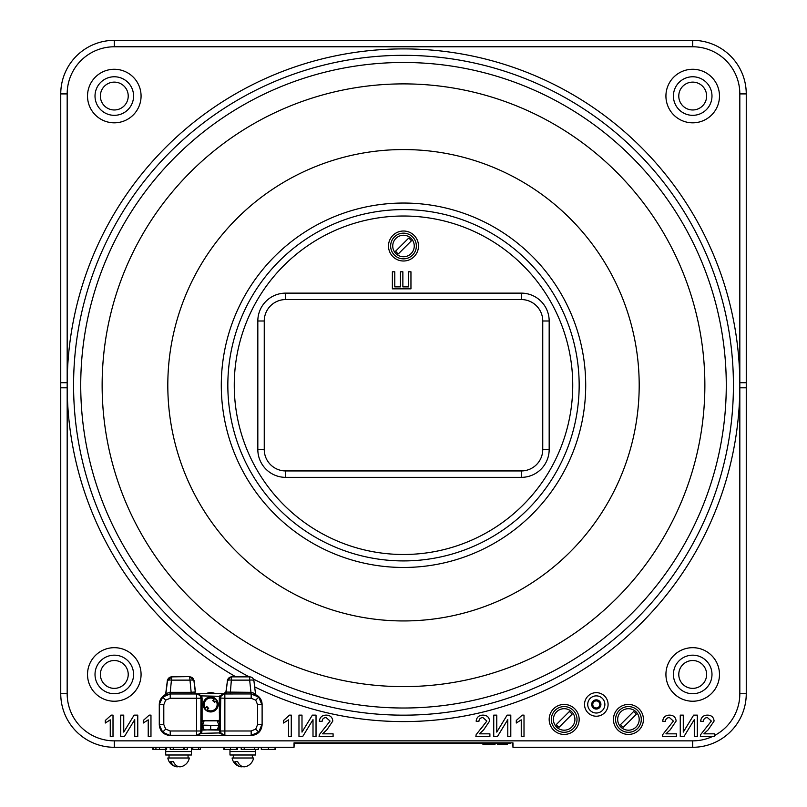 <?xml version="1.0" encoding="UTF-8"?>
<svg xmlns="http://www.w3.org/2000/svg" width="807" height="807" viewBox="0 0 807 807"><rect width="100%" height="100%" fill="white"/><g stroke="black" fill="none" stroke-linecap="round" stroke-linejoin="round"><path stroke-width="1.21" d="M596.302 708.728A4.287 4.287 0 0 1 592.015 704.44A4.287 4.287 0 0 1 596.302 700.153A4.287 4.287 0 0 1 600.59 704.44A4.287 4.287 0 0 1 596.302 708.728M596.302 699.84A4.61 4.61 0 0 1 600.902 704.44A4.61 4.61 0 0 1 596.302 709.05A4.61 4.61 0 0 1 591.692 704.44A4.61 4.61 0 0 1 596.302 699.84A4.61 4.61 0 0 1 600.902 704.44A4.61 4.61 0 0 1 596.302 709.05A4.61 4.61 0 0 1 591.692 704.44A4.61 4.61 0 0 1 596.302 699.84M596.302 716.223A11.782 11.782 0 0 1 584.52 704.44A11.782 11.782 0 0 1 596.302 692.658A11.782 11.782 0 0 1 608.085 704.44A11.782 11.782 0 0 1 596.302 716.223M596.302 695.876A8.564 8.564 0 0 0 587.728 704.44A8.564 8.564 0 0 0 596.302 713.015A8.564 8.564 0 0 0 604.867 704.44A8.564 8.564 0 0 0 596.302 695.876A8.564 8.564 0 0 1 604.867 704.44A8.564 8.564 0 0 1 596.302 713.015A8.564 8.564 0 0 1 587.728 704.44A8.564 8.564 0 0 1 596.302 695.876M202.083 712.48A11.782 11.782 0 0 1 201.014 711.149M201.004 697.752A11.782 11.782 0 0 1 201.881 696.623M205.795 693.727A11.782 11.782 0 0 1 215.61 693.727M692.699 701.233A26.782 26.782 0 0 0 719.481 674.45A26.782 26.782 0 0 0 692.699 647.678A26.782 26.782 0 0 0 665.926 674.45A26.782 26.782 0 0 0 692.699 701.233M572.738 385.252A169.238 169.238 0 0 0 403.5 216.014A169.238 169.238 0 0 0 234.262 385.252A169.238 169.238 0 0 0 403.5 554.49A169.238 169.238 0 0 0 572.738 385.252M579.164 385.252A175.664 175.664 0 0 0 403.5 209.588A175.664 175.664 0 0 0 227.836 385.252A175.664 175.664 0 0 0 403.5 560.915A175.664 175.664 0 0 0 579.164 385.252M67.173 93.905L60.747 93.905L60.747 382.7L67.173 382.7L67.173 387.804L60.747 387.804L60.747 93.905A53.555 53.555 0 0 1 114.301 40.35L692.699 40.35A53.555 53.555 0 0 1 746.253 93.905L746.253 693.727A53.555 53.555 0 0 1 692.699 747.292L512.97 747.292L512.758 743.005L512.97 747.292L692.699 747.292A53.555 53.555 0 0 0 746.253 693.727L739.827 693.727L739.827 93.905A47.129 47.129 0 0 0 692.699 46.776L114.301 46.776A47.129 47.129 0 0 0 67.173 93.905L67.173 382.7A336.337 336.337 0 0 1 403.5 48.904A336.337 336.337 0 0 1 739.827 382.7L746.253 382.7M114.301 122.825A26.782 26.782 0 0 0 141.074 96.043A26.782 26.782 0 0 0 114.301 69.271A26.782 26.782 0 0 0 87.519 96.043A26.782 26.782 0 0 0 114.301 122.825M692.699 122.825A26.782 26.782 0 0 0 719.481 96.043A26.782 26.782 0 0 0 692.699 69.271A26.782 26.782 0 0 0 665.926 96.043A26.782 26.782 0 0 0 692.699 122.825M114.301 701.233A26.782 26.782 0 0 0 141.074 674.45A26.782 26.782 0 0 0 114.301 647.678A26.782 26.782 0 0 0 87.519 674.45A26.782 26.782 0 0 0 114.301 701.233M114.301 693.727A19.277 19.277 0 0 1 95.014 674.45A19.277 19.277 0 0 1 114.301 655.173A19.277 19.277 0 0 1 133.579 674.45A19.277 19.277 0 0 1 114.301 693.727A19.277 19.277 0 0 1 95.014 674.45A19.277 19.277 0 0 1 114.301 655.173A19.277 19.277 0 0 1 133.579 674.45A19.277 19.277 0 0 1 114.301 693.727M700.345 736.579L700.627 734.663L711.35 721.065L707.436 717.594C704.914 717.675 703.553 718.956 703.371 721.448L700.617 721.176C701.162 717.201 703.452 715.184 707.497 715.123C711.451 715.214 713.65 717.181 714.094 721.044L708.143 729.841L703.875 733.825L714.377 733.825L714.377 736.579L700.345 736.579M294.03 747.292L294.03 742.854L296.391 743.429L510.609 743.429L294.03 742.854L294.03 747.292L294.242 743.005L294.03 747.292L114.301 747.292A53.555 53.555 0 0 1 60.747 693.727L60.747 387.804M159.534 749.431L155.922 749.431L155.922 747.292M155.922 749.431L153.179 749.431L153.179 747.292M166.656 747.292L170.227 747.292L170.227 749.431L173.253 749.431L170.227 749.431L170.227 747.292L166.656 747.292L166.656 749.431L152.896 749.431L152.896 747.292M159.453 749.431L159.453 747.292M165.556 749.431L165.556 747.292M173.253 749.431L173.253 747.292L173.253 749.431L183.633 749.431L183.633 747.292M184.258 749.431L187.285 749.431L184.258 749.431L184.258 747.292M187.285 749.431L187.285 747.292L187.285 749.431M192.792 747.292L187.285 747.292L192.792 747.292L192.792 749.431L200.489 749.431L200.489 747.292L200.489 749.431L198.724 749.431L198.724 747.292M237.631 747.292L241.202 747.292L241.202 749.431L244.228 749.431L241.202 749.431L241.202 747.292L237.631 747.292L237.631 749.431L223.872 749.431L223.872 747.292M224.154 749.431L224.154 747.292L230.429 747.292L230.429 749.431M236.532 749.431L236.532 747.292M244.228 749.431L244.228 747.292L244.228 749.431L258.26 749.431L258.26 747.292M254.609 749.431L254.609 747.292M261.286 747.292L261.286 749.431L261.286 747.292L261.559 749.431L275.318 749.431L275.318 747.292M268.438 749.431L268.438 747.292M275.046 749.431L275.046 747.292M285.678 477.361L285.678 470.935L521.322 470.935A21.426 21.426 0 0 0 542.748 449.519L542.748 320.984A21.426 21.426 0 0 0 521.322 299.558L285.678 299.558A21.426 21.426 0 0 0 264.252 320.984L264.252 449.519A21.426 21.426 0 0 0 285.678 470.935A21.426 21.426 0 0 1 264.252 449.519L257.826 449.519L257.826 320.984A27.852 27.852 0 0 1 285.678 293.133L521.322 293.133A27.852 27.852 0 0 1 549.174 320.984L549.174 449.519A27.852 27.852 0 0 1 521.322 477.361L285.678 477.361A27.852 27.852 0 0 1 257.826 449.519M394.774 271.798L394.774 286.878L400.464 286.878L400.464 271.798L402.864 271.798L402.864 286.878L408.554 286.878L408.554 271.798L410.955 271.798L410.955 288.845L392.373 288.845L392.373 271.798L394.774 271.798M692.699 76.766A19.277 19.277 0 0 1 711.986 96.043A19.277 19.277 0 0 1 692.699 115.33A19.277 19.277 0 0 1 673.421 96.043A19.277 19.277 0 0 1 692.699 76.766A19.277 19.277 0 0 1 711.986 96.043A19.277 19.277 0 0 1 692.699 115.33A19.277 19.277 0 0 1 673.421 96.043A19.277 19.277 0 0 1 692.699 76.766M95.014 96.043A19.277 19.277 0 0 1 114.301 76.766A19.277 19.277 0 0 1 133.579 96.043A19.277 19.277 0 0 1 114.301 115.33A19.277 19.277 0 0 1 95.014 96.043A19.277 19.277 0 0 1 114.301 76.766A19.277 19.277 0 0 1 133.579 96.043A19.277 19.277 0 0 1 114.301 115.33A19.277 19.277 0 0 1 95.014 96.043M418.5 246.004A15 15 0 0 0 403.5 231.014A15 15 0 0 0 388.5 246.004A15 15 0 0 0 403.5 261.004A15 15 0 0 0 418.5 246.004A15 15 0 0 0 403.5 231.014A15 15 0 0 0 388.5 246.004A15 15 0 0 0 403.5 261.004A15 15 0 0 0 418.5 246.004M257.826 320.984L264.252 320.984A21.426 21.426 0 0 1 285.678 299.558L285.678 293.133M521.322 293.133L521.322 299.558A21.426 21.426 0 0 1 542.748 320.984L549.174 320.984M692.699 46.776L692.699 40.35L114.301 40.35L114.301 46.776M512.97 747.292L512.97 742.854L512.97 747.292M711.986 674.45A19.277 19.277 0 0 1 692.699 693.727A19.277 19.277 0 0 1 673.421 674.45A19.277 19.277 0 0 1 692.699 655.173A19.277 19.277 0 0 1 711.986 674.45A19.277 19.277 0 0 1 692.699 693.727A19.277 19.277 0 0 1 673.421 674.45A19.277 19.277 0 0 1 692.699 655.173A19.277 19.277 0 0 1 711.986 674.45M113.01 736.579L110.256 736.579L110.256 719.854L105.303 723.022L105.303 720.48L111.245 715.123L113.01 715.123L113.01 736.579M123.743 715.123L123.743 732.11L134.113 715.123L137.765 715.123L137.765 736.579L134.739 736.579L134.739 719.632L124.399 736.579L120.717 736.579L120.717 715.123L123.743 715.123M148.226 719.854L143.273 723.022L143.273 720.48L149.204 715.123L150.97 715.123L150.97 736.579L148.226 736.579L148.226 719.854M291.277 736.579L288.523 736.579L288.523 719.854L283.57 723.022L283.57 720.48L289.501 715.123L291.277 715.123L291.277 736.579M302 732.11L312.38 715.123L316.031 715.123L316.031 736.579L313.005 736.579L313.005 719.632L302.655 736.579L298.973 736.579L298.973 715.123L302 715.123L302 732.11M333.089 736.579L319.058 736.579L319.35 734.663L330.063 721.065L326.149 717.594C323.627 717.675 322.275 718.956 322.084 721.448L319.33 721.176C319.875 717.201 322.175 715.184 326.21 715.123C330.174 715.214 332.373 717.181 332.817 721.044L326.855 729.841L322.588 733.825L333.089 733.825L333.089 736.579M489.889 733.825L489.889 736.579L475.868 736.579L476.15 734.663L486.863 721.065L482.959 717.594C480.427 717.675 479.076 718.956 478.894 721.448L476.14 721.176C476.685 717.201 478.975 715.184 483.02 715.123C486.974 715.214 489.173 717.181 489.617 721.044L483.665 729.841L479.398 733.825L489.889 733.825M496.769 715.123L496.769 732.11L507.139 715.123L510.801 715.123L510.801 736.579L507.774 736.579L507.774 719.632L497.425 736.579L493.743 736.579L493.743 715.123L496.769 715.123M521.251 719.854L516.298 723.022L516.298 720.48L522.24 715.123L524.005 715.123L524.005 736.579L521.251 736.579L521.251 719.854M676.407 736.579L662.376 736.579L662.668 734.663L673.381 721.065L669.467 717.594C666.945 717.675 665.593 718.956 665.402 721.448L662.658 721.176C663.203 717.201 665.493 715.184 669.528 715.123C673.492 715.214 675.691 717.181 676.135 721.044L670.183 729.841L665.916 733.825L676.407 733.825L676.407 736.579M683.287 715.123L683.287 732.11L693.657 715.123L697.319 715.123L697.319 736.579L694.292 736.579L694.292 719.632L683.943 736.579L680.261 736.579L680.261 715.123L683.287 715.123M219.514 696.623A11.782 11.782 0 0 1 220.402 697.752M220.382 711.149A11.782 11.782 0 0 1 219.312 712.48M662.668 734.663L673.381 721.065M481.103 728.55L486.863 721.065M643.431 719.441A15 15 0 0 0 628.431 704.44A15 15 0 0 0 613.441 719.441A15 15 0 0 0 628.431 734.431A15 15 0 0 0 643.431 719.441A15 15 0 0 0 628.431 704.44A15 15 0 0 0 613.441 719.441A15 15 0 0 0 628.431 734.431A15 15 0 0 0 643.431 719.441M579.164 719.441A15 15 0 0 0 564.164 704.44A15 15 0 0 0 549.174 719.441A15 15 0 0 0 564.164 734.431A15 15 0 0 0 579.164 719.441A15 15 0 0 0 564.164 704.44A15 15 0 0 0 549.174 719.441A15 15 0 0 0 564.164 734.431A15 15 0 0 0 579.164 719.441M692.699 109.974A13.921 13.921 0 0 1 678.778 96.043A13.921 13.921 0 0 1 692.699 82.122A13.921 13.921 0 0 1 706.629 96.043A13.921 13.921 0 0 1 692.699 109.974M678.778 674.45A13.921 13.921 0 0 1 692.699 660.529A13.921 13.921 0 0 1 706.629 674.45A13.921 13.921 0 0 1 692.699 688.371A13.921 13.921 0 0 1 678.778 674.45M114.301 660.529A13.921 13.921 0 0 1 128.222 674.45A13.921 13.921 0 0 1 114.301 688.371A13.921 13.921 0 0 1 100.371 674.45A13.921 13.921 0 0 1 114.301 660.529M128.222 96.043A13.921 13.921 0 0 1 114.301 109.974A13.921 13.921 0 0 1 100.371 96.043A13.921 13.921 0 0 1 114.301 82.122A13.921 13.921 0 0 1 128.222 96.043M165.707 749.431L165.707 751.569L191.42 751.569L165.707 751.569L165.707 754.999L191.42 754.999L191.42 747.292M229.975 749.431L229.975 751.569L255.688 751.569L229.975 751.569L229.975 754.999L255.688 754.999L255.688 749.431M596.302 707.981A3.531 3.531 0 0 0 599.833 704.44A3.531 3.531 0 0 0 596.302 700.91A3.531 3.531 0 0 0 592.762 704.44A3.531 3.531 0 0 0 596.302 707.981M495.004 743.429L495.004 744.498L482.959 744.498L485.723 744.498L485.723 743.429M484.684 744.498L482.959 744.498L484.684 744.498L484.684 743.429M499.16 744.498L499.16 743.429L499.16 744.498L504.688 744.498L499.16 744.498M504.688 744.498L504.688 743.429L504.688 744.498M482.959 744.498L482.959 743.429M507.452 743.429L507.452 744.498L497.374 744.498L497.586 743.429M501.137 744.498L501.137 743.429M507.25 743.429L507.25 744.498L505.283 744.498L505.283 743.429M502.711 744.498L502.711 743.429L502.711 744.498M202.577 725.523L218.828 725.523L202.577 725.13L204.121 729.831L201.921 726.34L201.972 729.831A1.069 1.069 -26.6 0 0 200.903 730.9L201.014 698.065L200.64 696.33L197.412 693.808L170.216 693.949L162.661 697.107L159.282 704.44C159.433 700.385 161.229 697.288 164.668 695.15L165.738 693.556L170.227 692.325L170.216 693.949L164.668 695.15M219.474 726.34L219.312 698.065L219.776 695.896L223.821 693.748L197.574 693.748L201.629 695.896L202.083 698.065L202.083 720.58L217.971 720.742L220.382 719.531L220.503 730.9L219.302 730.073L219.474 726.34L217.275 729.831L218.828 725.543M262.114 704.44L262.114 724.797L262.114 704.44C261.962 700.385 260.167 697.288 256.727 695.15L251.179 693.949L258.744 697.107L261.882 704.672L257.594 704.672L255.708 700.133L251.169 698.247L224.86 698.247L224.86 735.268L219.776 733.341L219.312 730.073L201.972 729.831L218.122 730.073M257.594 724.565L261.882 724.565L258.744 732.131L251.169 735.268L251.169 730.991L255.708 729.104L257.594 724.565L257.594 704.672M159.282 724.797L162.661 732.131L169.995 735.51C163.539 734.824 159.968 731.253 159.282 724.797L159.282 704.44M203.273 730.073L210.698 729.79L210.698 725.493M218.193 720.833L218.193 721.619M203.273 720.58L218.122 720.58M203.203 721.619L203.203 720.833M202.083 720.58L201.921 725.11L200.852 725.11M202.577 725.12L204.121 720.833L201.972 720.833A1.069 1.069 26.6 0 1 200.903 719.753M170.227 692.325L171.75 676.871L167.493 680.634A4.287 4.287 -21.2 0 1 171.75 676.871L189.776 676.589L193.922 680.634A4.287 1.019 173.1 0 0 189.675 680.13L171.75 680.13A4.287 1.019 -173.1 0 0 167.493 680.634L165.899 693.717A2.139 2.139 -44.5 0 1 164.84 695.321M167.382 680.351L165.738 693.556M195.314 692.073L193.922 680.634A4.287 4.287 -158.8 0 0 189.675 676.871L191.158 692.325L195.455 691.932L194.033 680.351M170.257 693.949L170.257 692.325L191.158 692.325L191.158 693.949M194.769 692.255A2.139 1.866 -90.9 0 0 196.585 693.919L196.545 693.97A4.287 4.287 -135 0 1 200.822 698.247L170.227 698.247L165.687 700.133L162.661 697.107M201.014 731.132L202.083 730.073L201.629 733.341L196.545 735.268A4.287 4.287 -45 0 0 200.822 730.991L200.903 730.9M220.382 731.132L220.755 732.907L224.639 735.49L196.757 735.49L200.64 732.907L201.014 731.172M201.629 695.896L220.755 696.33L220.382 719.531M262.114 724.797C261.428 731.253 257.857 734.824 251.401 735.51L169.995 735.51M220.382 731.172L220.573 698.247A4.287 4.287 -45 0 1 224.86 693.97L251.138 693.949L224.235 693.929A2.139 2.139 135.7 0 0 226.081 692.073L251.169 692.325L255.496 693.717L253.902 680.634A4.287 4.287 -158.8 0 0 249.656 676.871L249.656 680.13L231.73 680.13A4.287 1.019 -173.1 0 0 227.473 680.634A4.287 4.287 -21.2 0 1 231.73 676.871L249.656 676.871M251.169 730.991L220.573 730.991A4.287 4.287 45 0 0 224.86 735.268L251.401 735.51M220.755 732.907L201.629 733.341M200.852 725.543L201.921 725.543L201.921 726.34M218.828 725.13L217.275 720.833L219.423 720.833A1.069 1.069 -26.6 0 0 220.503 719.753M208.327 708.637A4.822 4.822 0 0 1 206.501 706.821M213.078 700.244A4.822 4.822 0 0 1 214.894 702.07M225.93 691.851L223.983 693.808A1.069 0.646 80.7 0 1 223.821 693.798L226.081 692.073L227.473 680.634L225.93 691.851L223.801 693.727M223.983 693.808L220.755 696.33M220.382 698.065L224.86 698.247L224.82 693.919A2.139 1.866 90.9 0 0 226.636 692.255M230.247 693.949L231.619 676.589L249.242 676.831M251.138 693.949L249.656 680.13A4.287 1.019 173.1 0 1 253.902 680.634L255.496 693.717M227.372 680.351L231.619 676.589M206.158 699.901A6.426 6.426 0 0 0 205.341 707.991L206.905 706.428A4.287 4.287 0 0 0 208.72 708.243L207.157 709.807A6.426 6.426 0 0 0 216.064 700.9L214.501 702.463A4.287 4.287 0 0 0 212.685 700.647L214.238 699.084A6.426 6.426 0 0 0 206.158 699.901M205.402 699.144A7.495 7.495 0 0 0 205.402 709.746A7.495 7.495 0 0 0 216.004 709.746A7.495 7.495 0 0 0 216.004 699.144A7.495 7.495 0 0 0 205.402 699.144M207.157 709.807L206.552 710.402A7.263 7.263 0 0 1 204.736 708.586L205.341 707.991M214.238 699.084L214.844 698.479A7.263 7.263 0 0 1 216.659 700.305L216.064 700.9M571.77 711.835A10.753 10.753 0 0 0 556.568 711.835A10.753 10.753 0 0 0 556.568 727.046A10.753 10.753 0 0 0 571.77 727.046A10.753 10.753 0 0 0 571.77 711.835M557.526 726.088A9.402 9.402 0 0 1 556.295 724.575L569.308 711.572A9.402 9.402 0 0 1 572.032 714.296L559.029 727.309A9.402 9.402 0 0 1 557.526 726.088M636.037 711.835A10.753 10.753 0 0 0 620.835 711.835A10.753 10.753 0 0 0 620.835 727.046A10.753 10.753 0 0 0 636.037 727.046A10.753 10.753 0 0 0 636.037 711.835M621.783 726.088A9.402 9.402 0 0 1 620.563 724.575L633.576 711.572A9.402 9.402 0 0 1 636.299 714.296L623.297 727.309A9.402 9.402 0 0 1 621.783 726.088M411.106 238.398A10.753 10.753 0 0 0 395.894 238.398A10.753 10.753 0 0 0 395.894 253.61A10.753 10.753 0 0 0 411.106 253.61A10.753 10.753 0 0 0 411.106 238.398M396.852 252.652A9.402 9.402 0 0 1 395.632 251.148L408.645 238.136A9.402 9.402 0 0 1 411.368 240.859L398.355 253.872A9.402 9.402 0 0 1 396.852 252.652M577.025 719.441A12.851 12.851 0 0 1 564.164 732.292A12.851 12.851 0 0 1 551.312 719.441A12.851 12.851 0 0 1 564.164 706.589A12.851 12.851 0 0 1 577.025 719.441M641.293 719.441A12.851 12.851 0 0 1 628.431 732.292A12.851 12.851 0 0 1 615.58 719.441A12.851 12.851 0 0 1 628.431 706.589A12.851 12.851 0 0 1 641.293 719.441M416.351 246.004A12.851 12.851 0 0 1 403.5 258.855A12.851 12.851 0 0 1 390.649 246.004A12.851 12.851 0 0 1 403.5 233.152A12.851 12.851 0 0 1 416.351 246.004M167.816 757.995A10.925 10.925 0 0 0 175.835 766.65A10.753 7.606 90 0 1 170.701 761.637L173.424 761.637A10.753 7.606 -90 0 0 181.293 766.65A10.925 10.925 0 0 0 189.322 757.995L167.816 757.995L169.036 757.995L169.036 754.999M175.835 766.65A10.753 7.606 90 0 0 178.569 766.65M188.031 754.999L188.102 757.995M252.298 754.999L252.369 757.995M232.083 757.995A10.925 10.925 0 0 0 240.103 766.65A10.753 7.606 90 0 1 234.968 761.637L237.692 761.637A10.753 7.606 -90 0 0 245.56 766.65A10.925 10.925 0 0 0 253.59 757.995L232.083 757.995L233.304 757.995L233.304 754.999M240.103 766.65A10.753 7.606 90 0 0 242.836 766.65M403.5 567.462A182.211 182.211 0 0 0 585.711 385.252A182.211 182.211 0 0 0 403.5 203.041A182.211 182.211 0 0 0 221.289 385.252A182.211 182.211 0 0 0 403.5 567.462M403.5 149.557A235.694 235.694 0 0 1 639.194 385.252A235.694 235.694 0 0 1 403.5 620.946A235.694 235.694 0 0 1 167.806 385.252A235.694 235.694 0 0 1 403.5 149.557M403.5 83.888A301.364 301.364 0 0 1 704.864 385.252A301.364 301.364 0 0 1 403.5 686.616A301.364 301.364 0 0 1 102.136 385.252A301.364 301.364 0 0 1 403.5 83.888M403.5 62.482A322.77 322.77 0 0 1 726.27 385.252A322.77 322.77 0 0 1 403.5 708.011A322.77 322.77 0 0 1 80.73 385.252A322.77 322.77 0 0 1 403.5 62.482M253.378 679.03A329.922 329.922 0 0 0 733.422 385.252A329.922 329.922 0 0 0 83.303 305.742A329.922 329.922 0 0 0 249.161 676.841M746.253 387.804L739.827 387.804A336.337 336.337 0 0 1 254.841 686.949M235.926 676.871A336.337 336.337 0 0 1 67.173 387.804L67.173 693.727L60.747 693.727M521.322 470.935L521.322 477.361M542.748 449.519L549.174 449.519M67.173 693.727A47.129 47.129 0 0 0 114.301 740.856L114.301 747.292M746.253 93.905L739.827 93.905M521.322 299.558A21.426 21.426 0 0 1 542.748 320.984M285.678 470.935A21.426 21.426 0 0 1 264.252 449.519M264.252 320.984A21.426 21.426 0 0 1 285.678 299.558M294.03 742.854L512.97 742.854M114.301 740.856L692.699 740.856L692.699 747.292M714.377 735.581A47.129 47.129 0 0 0 739.827 693.727M692.699 740.856A47.129 47.129 0 0 0 712.339 736.579M220.503 730.9A1.069 1.069 26.6 0 0 219.423 729.831L210.698 729.77M258.744 697.107L255.708 700.133M258.744 732.131L255.708 729.104M201.014 698.065L200.822 730.991L170.227 730.991L170.227 735.268L196.545 735.268L196.545 693.97L170.227 693.97L170.227 698.247M162.661 732.131L165.687 729.104L163.801 724.565L159.524 724.565L159.524 704.672L163.801 704.672L163.801 724.565M170.227 730.991L165.687 729.104M163.801 704.672L165.687 700.133M220.543 725.11L219.474 725.11M220.543 725.543L219.474 725.543M251.169 693.97L251.169 698.247M204.121 720.833L217.275 720.833M197.574 693.748L223.821 693.748A2.139 2.139 -44.4 0 0 225.95 691.871"/></g></svg>
